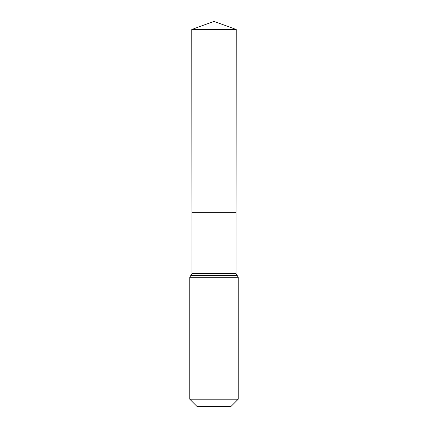<?xml version="1.0" encoding="UTF-8"?>
<svg xmlns="http://www.w3.org/2000/svg" width="428" height="428" viewBox="0 0 428 428"><rect width="100%" height="100%" fill="white"/><g stroke="black" fill="none" stroke-linecap="round" stroke-linejoin="round"><path stroke-width="0.64" d="M191.931 273.556L191.894 212.652L236.106 212.652L191.894 212.652L191.776 29.489L236.224 29.489L236.069 273.556L191.931 273.556L190.829 275.439L237.171 275.439L238.241 277.301L189.759 277.301L190.829 275.439M237.171 275.439L236.069 273.556M238.241 399.19L189.759 399.19L197.164 406.6L230.836 406.6L238.241 399.19L238.241 277.301M189.759 399.19L189.759 277.301M191.894 212.652L191.776 29.489L214 21.4L236.224 29.489M237.144 275.423L190.856 275.423M214 21.4L191.776 29.489"/></g></svg>
